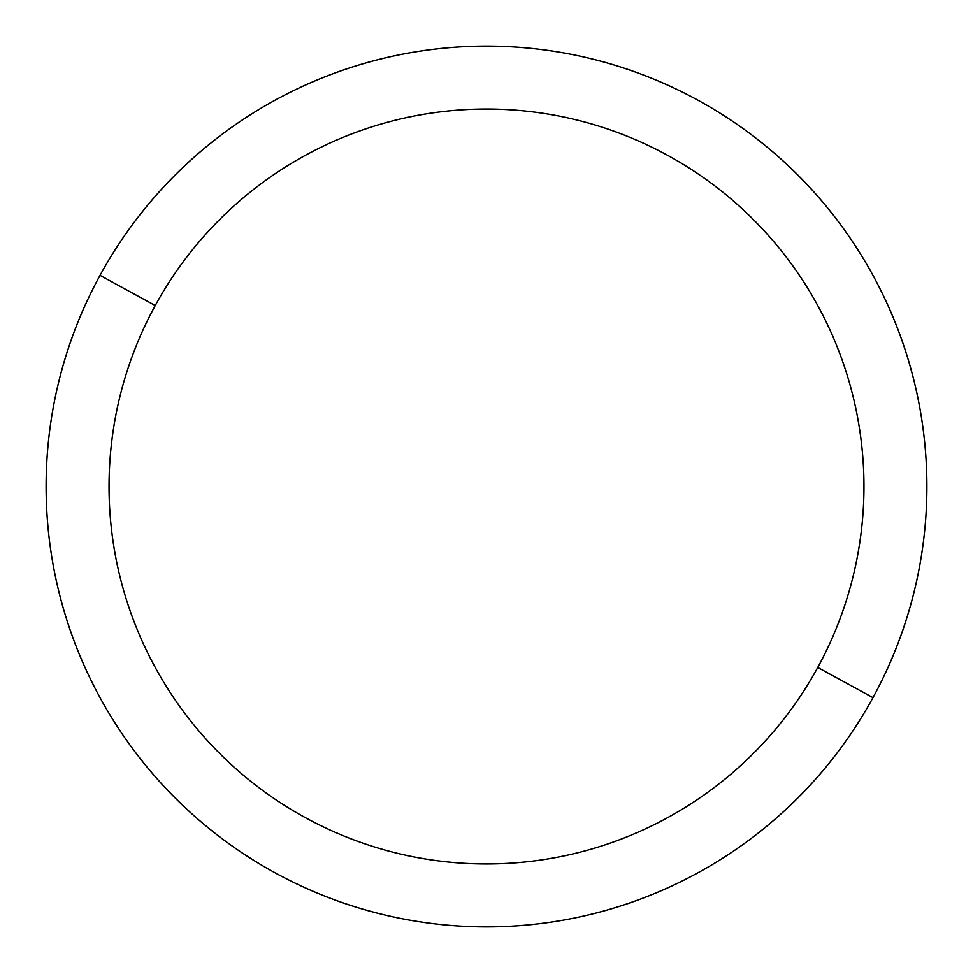 <?xml version="1.0" encoding="UTF-8"?>
<svg xmlns="http://www.w3.org/2000/svg" width="973" height="973" viewBox="0 0 973 973"><rect width="100%" height="100%" fill="white"/><g stroke="black" fill="none" stroke-linecap="round" stroke-linejoin="round"><path stroke-width="1.46" d="M872.976 697.629L817.758 667.466A377.475 377.475 0 0 0 667.466 155.242A377.475 377.475 0 0 0 155.242 305.534L100.024 275.371A440.38 440.38 0 0 1 697.629 100.024A440.38 440.38 0 0 1 872.976 697.629A440.38 440.38 0 0 1 275.371 872.976A440.38 440.38 0 0 1 100.024 275.371L155.242 305.534A377.475 377.475 0 0 0 305.534 817.758A377.475 377.475 0 0 0 817.758 667.466L872.976 697.629A440.38 440.38 0 0 0 697.629 100.024A440.38 440.38 0 0 0 100.024 275.371A440.38 440.38 0 0 0 275.371 872.976A440.38 440.38 0 0 0 872.976 697.629M817.758 667.466A377.475 377.475 0 0 1 305.534 817.758A377.475 377.475 0 0 1 155.242 305.534A377.475 377.475 0 0 1 667.466 155.242A377.475 377.475 0 0 1 817.758 667.466"/></g></svg>
